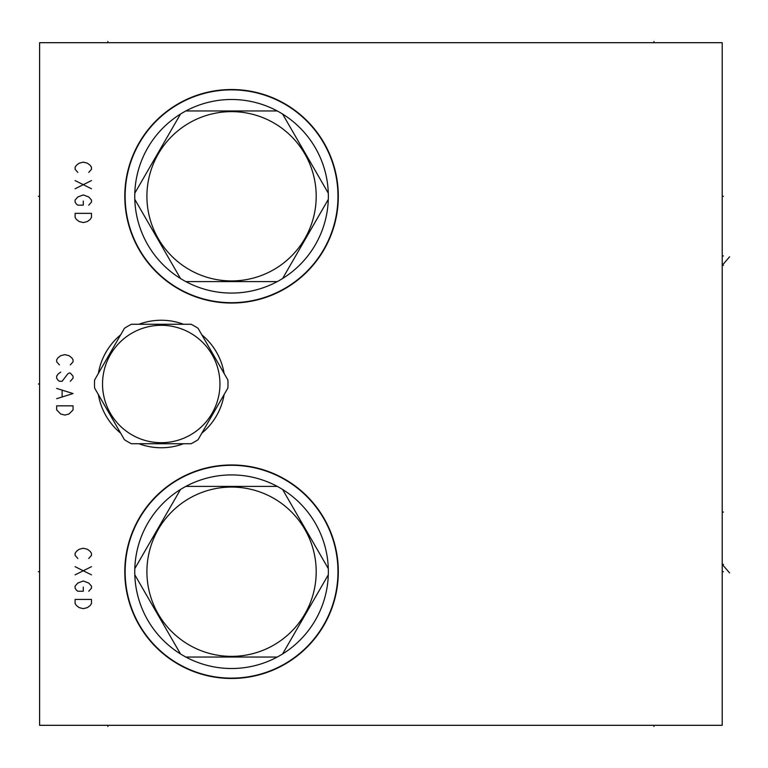 <?xml version="1.0" encoding="UTF-8"?>
<svg xmlns="http://www.w3.org/2000/svg" width="768" height="768" viewBox="0 0 768 768"><rect width="100%" height="100%" fill="white"/><g stroke="black" fill="none" stroke-linecap="round" stroke-linejoin="round"><path stroke-width="1.15" d="M39.6 42.691L39.6 725.309L722.208 725.309L722.208 42.691L39.6 42.691M231.552 678.48A106.762 106.762 0 0 1 124.79 571.718A106.762 106.762 0 0 1 231.552 464.957A106.762 106.762 0 0 1 338.314 571.718A106.762 106.762 0 0 1 231.552 678.48M231.552 303.043A106.762 106.762 0 0 1 124.79 196.282A106.762 106.762 0 0 1 231.552 89.52A106.762 106.762 0 0 1 338.314 196.282A106.762 106.762 0 0 1 231.552 303.043M183.542 443.731A63.754 63.754 0 0 1 138.95 443.731M120.662 433.171A63.754 63.754 0 0 1 98.371 394.56M98.371 373.44A63.754 63.754 0 0 1 120.662 334.829M138.95 324.269A63.754 63.754 0 0 1 183.542 324.269M201.821 334.829A63.754 63.754 0 0 1 224.122 373.44M224.122 394.56A63.754 63.754 0 0 1 201.821 433.171M125.136 571.718A106.416 106.416 0 0 0 231.552 678.134A106.416 106.416 0 0 0 337.968 571.718A106.416 106.416 0 0 0 231.552 465.302A106.416 106.416 0 0 0 125.136 571.718M180.509 489.475A96.797 96.797 0 0 0 134.803 574.81L180.509 653.952A96.797 96.797 0 0 0 185.856 657.043L277.248 657.043A96.797 96.797 0 0 0 282.595 653.952L328.301 574.81A96.797 96.797 0 0 0 180.509 489.475L134.803 568.627M328.301 568.627L282.595 489.475M146.909 571.718A84.643 84.643 0 0 0 231.552 656.362A84.643 84.643 0 0 0 316.195 571.718A84.643 84.643 0 0 0 231.552 487.075A84.643 84.643 0 0 0 146.909 571.718M282.595 653.952A96.797 96.797 0 0 0 328.301 574.81M185.856 657.043A96.797 96.797 0 0 0 277.248 657.043M134.803 574.81A96.797 96.797 0 0 0 180.509 653.952M277.248 486.394L185.856 486.394M125.136 196.282A106.416 106.416 0 0 0 231.552 302.698A106.416 106.416 0 0 0 337.968 196.282A106.416 106.416 0 0 0 231.552 89.866A106.416 106.416 0 0 0 125.136 196.282M180.509 114.048A96.797 96.797 0 0 0 134.803 199.373L180.509 278.525A96.797 96.797 0 0 0 185.856 281.606L277.248 281.606A96.797 96.797 0 0 0 282.595 278.525L328.301 199.373A96.797 96.797 0 0 0 180.509 114.048L134.803 193.19M328.301 193.19L282.595 114.048M146.909 196.282A84.643 84.643 0 0 0 231.552 280.925A84.643 84.643 0 0 0 316.195 196.282A84.643 84.643 0 0 0 231.552 111.638A84.643 84.643 0 0 0 146.909 196.282M282.595 278.525A96.797 96.797 0 0 0 328.301 199.373M185.856 281.606A96.797 96.797 0 0 0 277.248 281.606M134.803 199.373A96.797 96.797 0 0 0 180.509 278.525M277.248 110.957L185.856 110.957M227.875 379.958L198.067 328.31A66.758 66.758 0 0 0 191.059 324.269L131.424 324.269A66.758 66.758 0 0 0 124.426 328.31L94.608 379.958A66.758 66.758 0 0 0 94.608 388.042L124.426 439.69A66.758 66.758 0 0 0 131.424 443.731L191.059 443.731A66.758 66.758 0 0 0 198.067 439.69L227.875 388.042A66.758 66.758 0 0 0 227.875 379.958M102.538 384A58.704 58.704 0 0 0 161.242 442.704A58.704 58.704 0 0 0 219.946 384A58.704 58.704 0 0 0 161.242 325.296A58.704 58.704 0 0 0 102.538 384M722.208 512.054L723.418 512.054L722.208 512.054M722.208 255.946L723.418 255.946L722.208 255.946M729.6 572.909L722.208 564.346L723.418 564.346M729.6 256.8L722.208 265.363L723.418 265.363M722.208 571.718L723.418 571.718L722.208 571.718M722.208 196.282L723.418 196.282L722.208 196.282M38.4 571.718L39.6 571.718L38.4 571.718M38.4 196.282L39.6 196.282L38.4 196.282M38.4 384L39.6 384L38.4 384M107.866 42.691L107.866 41.491M653.952 42.691L653.952 41.491M107.866 725.309L107.866 726.509M653.952 725.309L653.952 726.509M88.752 558.47L91.478 555.398L91.478 553.354L90.115 551.309L87.389 549.264L83.29 548.237L79.19 549.264L76.464 551.309L75.101 553.354L75.101 555.398L77.827 558.47M91.478 566.669L75.101 574.858M75.101 566.669L91.478 574.858M88.752 591.235L91.478 588.173L91.478 586.118L88.752 583.046L83.29 581.002L77.827 583.046L75.101 586.118L75.101 588.173L76.464 590.218L77.827 591.235L83.29 591.235L83.29 587.146M91.478 599.434L75.101 599.434L75.101 603.523L76.464 605.578L79.19 607.622L83.29 608.65L87.389 607.622L90.115 605.578L91.478 603.523L91.478 599.434M88.752 172.387L91.478 169.315L91.478 167.27L90.115 165.226L87.389 163.181L83.29 162.154L79.19 163.181L76.464 165.226L75.101 167.27L75.101 169.315L77.827 172.387M91.478 180.586L75.101 188.774M75.101 180.586L91.478 188.774M88.752 205.152L91.478 202.09L91.478 200.035L88.752 196.963L83.29 194.918L77.827 196.963L75.101 200.035L75.101 202.09L76.464 204.134L77.827 205.152L83.29 205.152L83.29 201.062M91.478 213.35L75.101 213.35L75.101 217.44L76.464 219.494L79.19 221.539L83.29 222.566L87.389 221.539L90.115 219.494L91.478 217.44L91.478 213.35M70.32 364.886L73.046 361.814L73.046 359.77L71.683 357.715L68.957 355.67L64.858 354.643L60.758 355.67L58.032 357.715L56.669 359.77L56.669 361.814L59.395 364.886M70.32 381.274L73.046 378.202L73.046 376.147L70.32 373.075L68.957 373.075L67.594 374.102L62.131 381.274L59.395 381.274L58.032 380.246L56.669 378.202L56.669 376.147L58.032 374.102L60.758 372.058M56.669 398.678L73.046 393.552L56.669 388.435M62.131 390.48L62.131 396.624M73.046 405.84L56.669 405.84L56.669 409.939L60.758 414.038L64.858 415.056L68.957 414.038L73.046 409.939L73.046 405.84"/></g></svg>
